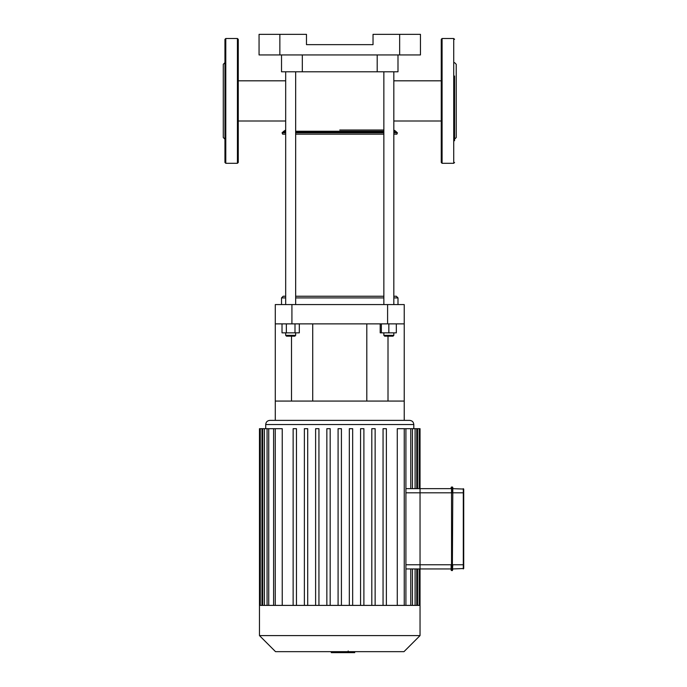 <?xml version="1.0" encoding="UTF-8"?>
<svg xmlns="http://www.w3.org/2000/svg" width="687" height="687" viewBox="0 0 687 687"><rect width="100%" height="100%" fill="white"/><g stroke="black" fill="none" stroke-linecap="round" stroke-linejoin="round"><path stroke-width="1.03" d="M454.562 76.034L454.562 140.749M454.562 62.637L456.228 64.303L456.228 137.512L454.562 139.178M442.084 163.3L442.084 38.506L441.252 39.339L441.252 162.467L442.084 163.3L453.729 163.3L454.562 162.467M225.783 163.3L225.783 38.506L224.95 39.339L224.95 162.467L225.783 163.3L237.427 163.3L238.26 162.467L238.26 39.339L237.427 38.506L237.427 163.3M224.95 61.066L224.95 76.034M224.95 62.637L223.284 64.303L223.284 137.512L224.95 139.178M463.716 564.774L452.793 564.774L452.381 570.596L452.793 568.939L463.716 568.518L463.716 489.067L452.793 488.655L452.793 492.811L452.793 487.409L452.793 488.655L463.716 489.067M451.548 486.989L451.548 570.596L451.548 486.989L452.793 487.409L452.381 486.989L452.381 492.811L420.04 492.811L420.04 488.655L420.04 568.939L451.136 568.939L451.136 564.774L452.381 564.774L452.381 570.596L451.136 570.184L451.136 568.939M451.136 488.655L420.04 488.655L451.136 488.655L451.136 487.409M452.793 492.811L452.381 564.774L452.793 492.811L463.716 492.811M354.715 651.654L354.715 652.65L331.332 652.65L331.332 651.654M348.189 650.967L348.189 651.654M331.332 652.65L331.323 651.654M331.323 652.65L331.143 651.654M349.614 652.65L349.614 651.654M405.914 488.655L420.04 488.655L420.04 428.688L419.233 428.688L419.233 488.655M405.914 568.939L420.04 568.939L420.04 492.811L405.914 492.811M397.275 605.393L397.275 428.688L419.233 428.688M275.264 605.393L275.264 428.688L282.237 428.688L282.237 605.393M339.756 420.375L269.871 420.375C267.346 420.616 265.963 422.007 265.714 424.532L413.797 424.532C413.557 422.007 412.166 420.616 409.641 420.375L339.756 420.375M259.471 635.595L420.04 635.595L403.982 651.654L275.53 651.654L259.471 635.595L259.471 605.393L420.04 605.393L420.04 568.939M326.849 605.393L326.849 428.688L330.181 428.688L330.181 605.393M304.375 605.393L304.375 428.688L307.699 428.688L307.699 605.393M315.616 605.393L315.616 428.688L318.94 428.688L318.94 605.393M293.134 605.393L293.134 428.688L296.458 428.688L296.458 605.393M338.09 605.393L338.09 428.688L341.422 428.688L341.422 605.393M386.377 605.393L386.377 428.688L383.054 428.688L383.054 605.393M363.895 605.393L363.895 428.688L360.572 428.688L360.572 605.393M375.136 605.393L375.136 428.688L371.813 428.688L371.813 605.393M352.663 605.393L352.663 428.688L349.331 428.688L349.331 605.393M275.264 428.688L259.471 428.688L259.471 605.393M387.597 323.869L404.231 323.869L404.231 304.564L387.597 304.564L387.597 323.869L291.923 323.869L291.923 304.564L275.281 304.564L275.281 323.869L291.923 323.869M404.231 323.869L404.231 420.375M275.281 323.869L275.281 420.375M404.231 401.071L275.281 401.071M291.503 336.175L291.503 401.071M388.009 336.175L388.009 401.071M291.923 304.564L387.597 304.564M399.654 34.35L399.654 54.943L420.453 54.943L420.453 34.35L373.032 34.35L373.032 44.646L306.479 44.646L306.479 34.35L259.059 34.35L259.059 54.943L279.858 54.943L279.858 34.35M399.654 54.943L279.858 54.943M281.524 54.943L281.524 71.791L397.996 71.791L397.996 54.943M295.659 134.18L383.853 134.18M393.831 134.18L396.846 134.18L397.464 132.797L393.831 132.797M282.889 134.18L285.68 134.18M339.756 130.023L383.853 130.023L339.756 130.023M285.68 120.998L238.26 120.998M285.68 80.817L238.26 80.817M393.831 80.817L441.252 80.817M393.831 120.998L441.252 120.998M380.194 323.869L380.194 332.852L396.33 332.852L396.33 323.869M393.831 297.909L397.996 297.909L396.33 296.243L393.831 296.243M383.853 296.243L295.659 296.243M285.68 296.243L283.181 296.243L281.524 297.909L285.68 297.909M295.659 297.909L383.853 297.909M281.524 304.564L281.524 297.909M295.659 304.564L295.659 71.791L285.68 71.791L285.68 304.564M286.513 336.175L294.835 336.175L295.659 335.35L285.68 335.35L286.513 336.175M295.659 332.852L295.659 335.35M294.998 323.869L294.998 332.852L299.317 332.852L299.317 323.869M282.022 323.869L282.022 332.852L294.998 332.852M286.35 323.869L286.35 332.852M393.831 304.564L393.831 71.791L388.842 71.791M384.677 336.175L392.998 336.175L393.831 335.35L383.853 335.35L384.677 336.175M381.354 323.869L381.354 332.852M388.842 323.869L388.842 332.852M442.084 38.506L453.729 38.506L453.729 163.3M463.296 488.655L463.296 568.939M451.136 564.774L405.914 564.774M417.567 605.393L417.567 568.939M417.567 488.655L417.567 428.688M410.774 605.393L410.774 568.939M415.094 605.393L415.094 568.939M410.774 488.655L410.774 428.688M415.094 488.655L415.094 428.688M404.248 605.393L404.248 428.688M261.945 605.393L261.945 428.688M268.737 605.393L268.737 428.688M264.418 605.393L264.418 428.688M302.323 54.943L302.323 71.791M377.197 54.943L377.197 71.791M295.659 132.797L383.853 132.797M285.68 131.251L283.783 131.251L282.048 132.797L285.68 132.797M295.659 132.29L383.853 132.29M393.831 132.29L397.464 132.797M282.743 132.29L285.68 132.29M295.659 131.251L383.853 131.251M393.831 131.251L395.729 131.251L396.768 132.29M453.729 38.506L454.562 39.339M225.783 38.506L237.427 38.506M419.233 568.939L419.233 605.393M412.44 568.939L412.44 605.393M416.76 568.939L416.76 605.393M413.797 428.688L413.797 424.532M265.714 428.688L265.714 424.532M412.44 428.688L412.44 488.655M416.76 428.688L416.76 488.655M405.914 428.688L405.914 605.393M260.279 605.393L260.279 428.688M267.071 605.393L267.071 428.688M262.752 605.393L262.752 428.688M273.598 605.393L273.598 428.688M420.04 635.595L420.04 605.393M366.798 401.071L366.798 323.869M312.722 401.071L312.722 323.869M282.048 132.797L282.666 134.18M395.729 131.251L393.831 130.023M283.783 131.251L285.68 130.023M397.996 304.564L397.996 297.909M285.68 332.852L285.68 335.35M383.853 332.852L383.853 335.35M393.831 332.852L393.831 335.35M383.853 304.564L383.853 71.791"/></g></svg>

